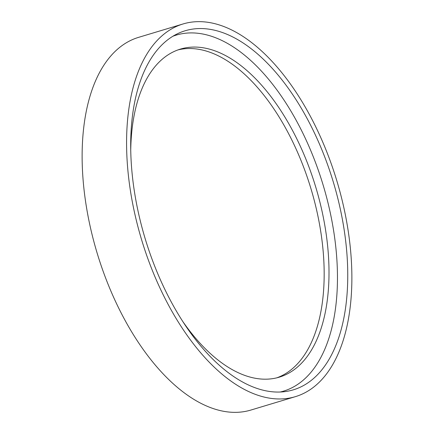 <?xml version="1.0" encoding="UTF-8"?>
<svg xmlns="http://www.w3.org/2000/svg" width="434" height="434" viewBox="0 0 434 434"><rect width="100%" height="100%" fill="white"/><g stroke="black" fill="none" stroke-linecap="round" stroke-linejoin="round"><path stroke-width="0.65" d="M238.613 386.162A194.627 101.979 -106.8 0 1 130.33 190.152A194.627 101.979 -106.8 0 1 183.105 23.946A194.627 101.979 -106.8 0 1 239.839 34.449A194.627 101.979 -106.8 0 1 348.122 230.459A194.627 101.979 -106.8 0 1 295.348 396.665A194.627 101.979 -106.8 0 1 238.613 386.162M183.105 23.946L138.652 37.335A194.627 101.979 73.2 0 0 85.878 203.541A194.627 101.979 73.2 0 0 194.161 399.551A194.627 101.979 73.2 0 0 250.895 410.054L295.348 396.665M239.818 40.883A187.504 98.252 -106.8 0 1 344.14 229.722A187.504 98.252 -106.8 0 1 293.297 389.846A187.504 98.252 -106.8 0 1 238.635 379.728A187.504 98.252 -106.8 0 1 134.312 190.889A187.504 98.252 -106.8 0 1 185.155 30.765A187.504 98.252 -106.8 0 1 239.818 40.883M182.313 320.813A171.316 89.767 73.2 0 0 229.315 367.923A171.316 89.767 73.2 0 0 279.252 377.168A171.316 89.767 73.2 0 0 325.706 230.872A171.316 89.767 73.2 0 0 230.394 58.335A171.316 89.767 73.2 0 0 180.452 49.091A171.316 89.767 73.2 0 0 130.753 149.611M178.054 49.888A171.316 89.767 -106.8 0 1 225.555 59.794A171.316 89.767 -106.8 0 1 320.504 230.004A171.316 89.767 -106.8 0 1 276.816 377.83M173.025 36.19A185.92 97.422 -106.8 0 1 176.242 35.105A185.92 97.422 -106.8 0 1 230.438 45.136A185.92 97.422 -106.8 0 1 333.882 232.385A185.92 97.422 -106.8 0 1 283.467 391.153A185.92 97.422 -106.8 0 1 280.185 392.021M173.855 35.697A186.11 97.52 -106.8 0 1 175.586 35.3M282.811 391.349A186.11 97.52 -106.8 0 1 281.151 391.978M173.416 35.957L176.242 35.105M280.646 392.005L283.467 391.153"/></g></svg>
